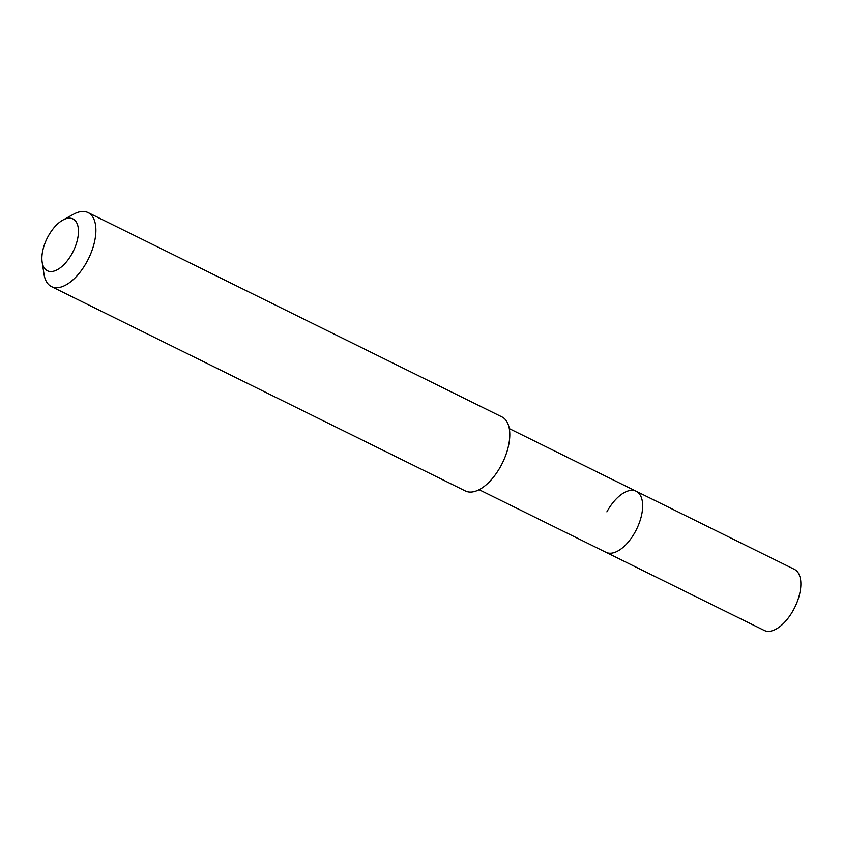 <?xml version="1.0" encoding="UTF-8"?>
<svg xmlns="http://www.w3.org/2000/svg" width="843" height="843" viewBox="0 0 843 843"><rect width="100%" height="100%" fill="white"/><g stroke="black" fill="none" stroke-linecap="round" stroke-linejoin="round"><path stroke-width="1.26" d="M479.13 489.688L764.222 630.438A34.057 17.187 -63.7 0 0 793.505 609.826A34.057 17.187 -63.7 0 0 794.38 569.362L636.17 491.248A34.057 17.187 116.3 0 1 635.295 531.712A34.057 17.187 116.3 0 1 606.012 552.323A34.057 17.187 -63.7 0 0 635.295 531.712A34.057 17.187 -63.7 0 0 636.17 491.248A34.057 17.187 116.3 0 0 606.886 511.859M51.486 286.599L465.378 490.953A41.286 20.833 -63.7 0 0 500.879 465.968A41.286 20.833 -63.7 0 0 501.933 416.916L88.041 212.562A41.286 20.833 116.3 0 1 86.977 261.615A41.286 20.833 116.3 0 1 51.486 286.599A41.286 20.833 116.3 0 1 44.015 274.228L42.15 262.099A28.894 14.584 116.3 0 1 48.114 236.419A28.894 14.584 116.3 0 1 62.919 220.044A28.894 14.584 116.3 0 1 77.725 225.418A28.894 14.584 116.3 0 1 72.224 253.269A28.894 14.584 116.3 0 1 54.078 271.067A28.894 14.584 116.3 0 1 42.15 262.099M62.919 220.044L73.678 214.154A41.286 20.833 116.3 0 1 88.041 212.562M509.288 428.602L636.17 491.248"/></g></svg>
